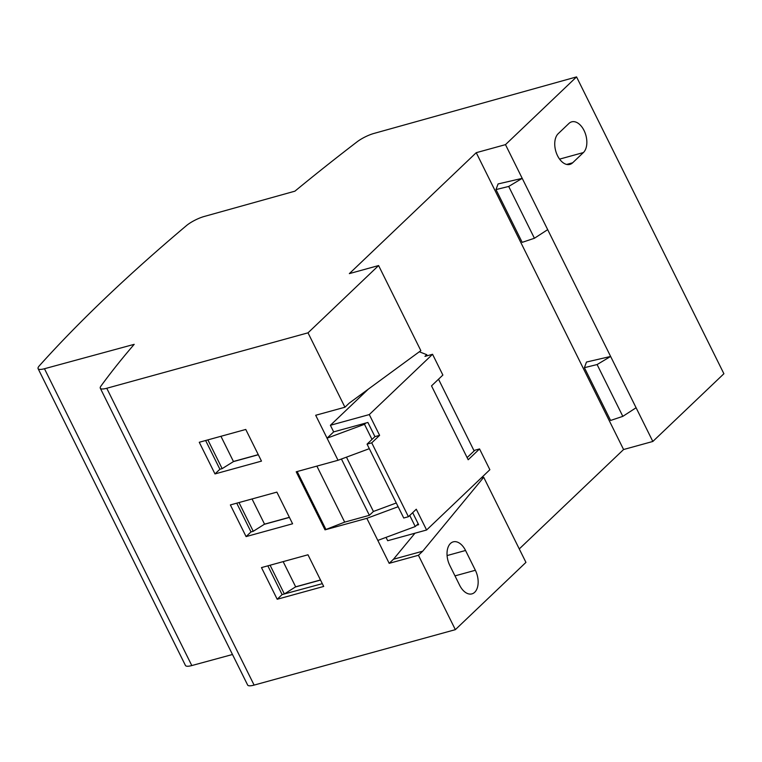 <?xml version="1.0" encoding="UTF-8"?>
<svg xmlns="http://www.w3.org/2000/svg" width="762" height="762" viewBox="0 0 762 762"><rect width="100%" height="100%" fill="white"/><g stroke="black" fill="none" stroke-linecap="round" stroke-linejoin="round"><path stroke-width="1.14" d="M409.746 515.455L415.252 526.542L377.809 540.42L366.846 518.331L398.135 506.72M258.27 454.647L233.439 461.486L220.942 436.293M584.397 367.684L610.591 420.453L622.821 416.357L636.089 407.746L610.629 356.454L586.483 362.045L584.397 367.684L597.103 364.55L610.629 356.454L547.688 229.648L534.419 238.258L522.189 242.354L495.986 189.586L498.072 183.947L522.218 178.356L547.688 229.648M232.486 654.501L191.805 665.559A15.192 3.734 -26.4 0 1 185.452 665.474L38.1 368.646A15.192 3.734 -26.4 0 1 39.253 365.893A1329.414 326.327 153.6 0 1 186.395 225.657A15.192 3.734 -26.4 0 1 204.216 216.475L294.923 191.167A1200.264 294.627 153.6 0 1 357.073 141.837A15.192 3.734 153.6 0 1 373.894 133.455L576.548 76.905L505.482 144.637L522.218 178.356L508.702 186.452L495.986 189.586M267.843 565.842L282.111 594.579L322.307 583.654L284.369 593.96L270.1 565.223M572.662 162.782A16.764 10.087 74.6 0 1 569.89 164.392A16.764 10.087 74.6 0 1 556.517 153.391A16.764 10.087 74.6 0 1 558.213 133.674L568.928 123.454A16.764 10.087 74.6 0 1 571.71 121.844A16.764 10.087 74.6 0 1 585.073 132.845A16.764 10.087 74.6 0 1 583.387 152.562L572.662 162.782L566.68 164.43M636.089 407.746L652.834 441.465L723.9 373.732L576.548 76.905M236.734 503.177L251.003 531.914L253.26 531.295L238.992 502.558M622.821 416.357L597.103 364.55M534.419 238.258L508.702 186.452M261.48 461.115L245.764 429.454L199.263 442.265L214.989 473.926L261.48 461.115M320.488 579.977L295.656 586.816L283.15 561.623M284.369 593.96L295.656 586.816M295.646 586.921L320.535 580.072M289.379 517.312L264.547 524.151L252.041 498.958M253.26 531.295L264.547 524.151M264.538 524.256L289.427 517.408M519.265 548.935L623.583 449.523L476.24 152.686L505.482 144.637M38.1 368.646A15.192 3.734 -26.4 0 0 44.463 368.732L134.198 344.338A1200.264 294.627 153.6 0 0 100.889 386.143A15.192 3.734 153.6 0 0 100.298 388.21A15.192 3.734 153.6 0 0 106.756 388.268L308.01 332.832L378.6 265.557L349.358 273.615L476.24 152.686M308.01 332.832L344.938 407.222L315.687 415.271L327.06 438.179L333.67 431.883L365.846 423.024L364.493 424.301L327.06 438.179L338.033 460.277L296.208 471.802L325.022 529.847L344.681 522.122L369.38 515.312L341.433 459.019M368.351 389.115L330.394 425.282L333.67 431.883M386.039 537.372L387.696 540.715L426.596 530.009L489.861 469.716L479.546 448.932L468.192 459.753L431.521 385.877L442.874 375.056L432.559 354.282L424.958 356.378L426.739 354.673L419.31 351.768M377.809 540.42L389.182 563.337L418.433 555.279L455.352 629.66L525.942 562.385L483.708 477.298L422.72 551.193L393.478 559.241L389.182 563.337M393.478 559.241L414.966 533.209M623.583 449.523L652.834 441.465M455.352 629.66L254.108 685.095A15.192 3.734 153.6 0 1 247.64 685.038L100.298 388.21M474.126 450.933L438.521 379.209M205.626 440.512L219.894 469.249L222.152 468.64L207.883 439.893M222.152 468.64L233.439 461.601L258.318 454.743M214.989 473.926L219.894 469.249M346.462 457.152L373.418 511.464L369.38 515.312M373.418 511.464L396.278 502.987M261.48 567.595L277.197 599.256L323.698 586.445L307.981 554.784L261.48 567.595M292.589 523.78L276.873 492.119L230.372 504.93L246.088 536.591L292.589 523.78M366.846 518.331L325.022 529.847M422.72 551.193L418.433 555.279M297.18 471.535L325.774 529.133M481.165 477.993L483.708 477.298M449.818 565.471A16.716 10.058 -105.4 0 1 453.238 541.858A16.716 10.058 -105.4 0 1 465.544 550.478L475.364 570.271A16.716 10.058 -105.4 0 1 471.935 593.874A16.716 10.058 -105.4 0 1 459.638 585.254L449.818 565.471M378.6 265.557L420.843 350.653L349.225 403.136L344.938 407.222M338.033 460.277L369.322 448.675M418.176 523.761L415.252 526.542M364.493 424.301L372.008 439.426M316.878 466.106L344.681 522.122M427.272 355.74L426.739 354.673M367.065 444.132L403.736 518.008L408.422 516.722L371.742 442.846L367.065 444.132L374.933 436.636L367.894 422.453L365.846 423.024M374.933 436.636L379.609 435.35L369.294 414.576L330.394 425.282M369.294 414.576L432.559 354.282M479.546 448.932L474.869 450.228L467.125 457.6M412.671 512.664L418.643 524.694L416.595 525.266M426.596 530.009L416.281 509.226L408.422 516.722M371.742 442.846L379.609 435.35M277.197 599.256L282.111 594.579M246.088 536.591L251.003 531.914M583.387 152.562L559.584 159.125M191.805 665.559L44.463 368.732M106.756 388.268L254.108 685.095M465.544 550.478L447.084 555.565M454.981 575.882L475.364 570.271"/></g></svg>
